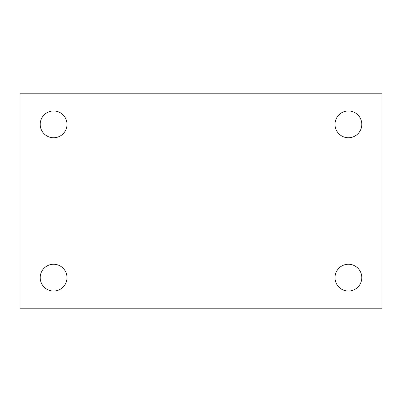 <?xml version="1.0" encoding="UTF-8"?>
<svg xmlns="http://www.w3.org/2000/svg" width="402" height="402" viewBox="0 0 402 402"><rect width="100%" height="100%" fill="white"/><g stroke="black" fill="none" stroke-linecap="round" stroke-linejoin="round"><path stroke-width="0.6" d="M20.1 93.802L381.9 93.802L381.9 308.198L20.1 308.198L20.1 93.802M53.602 264.25A13.402 13.402 0 0 1 66.998 277.646A13.402 13.402 0 0 1 53.602 291.048A13.402 13.402 0 0 1 40.2 277.646A13.402 13.402 0 0 1 53.602 264.25M348.398 264.25A13.402 13.402 0 0 1 361.8 277.646A13.402 13.402 0 0 1 348.398 291.048A13.402 13.402 0 0 1 335.002 277.646A13.402 13.402 0 0 1 348.398 264.25M348.398 110.952A13.402 13.402 0 0 1 361.8 124.354A13.402 13.402 0 0 1 348.398 137.75A13.402 13.402 0 0 1 335.002 124.354A13.402 13.402 0 0 1 348.398 110.952M53.602 110.952A13.402 13.402 0 0 1 66.998 124.354A13.402 13.402 0 0 1 53.602 137.75A13.402 13.402 0 0 1 40.2 124.354A13.402 13.402 0 0 1 53.602 110.952"/></g></svg>
